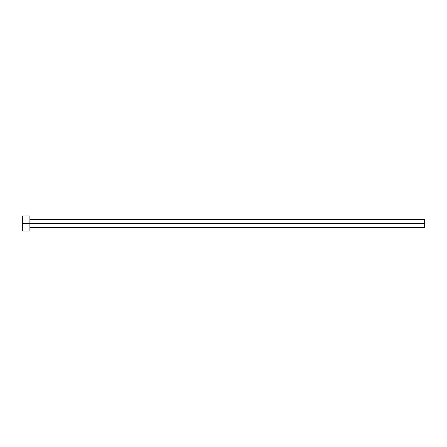 <?xml version="1.0" encoding="UTF-8"?>
<svg xmlns="http://www.w3.org/2000/svg" width="447" height="447" viewBox="0 0 447 447"><rect width="100%" height="100%" fill="white"/><g stroke="black" fill="none" stroke-linecap="round" stroke-linejoin="round"><path stroke-width="0.67" d="M22.35 231.043L22.35 215.957L22.35 223.5L424.65 223.5L424.65 227.272L424.65 223.5L22.35 223.5L22.35 231.043L29.893 231.043L29.893 215.957L29.893 231.043M424.65 223.5L424.65 219.728L424.65 223.5M29.893 227.272L424.65 227.272M22.35 215.957L29.893 215.957M29.893 219.728L424.65 219.728"/></g></svg>

